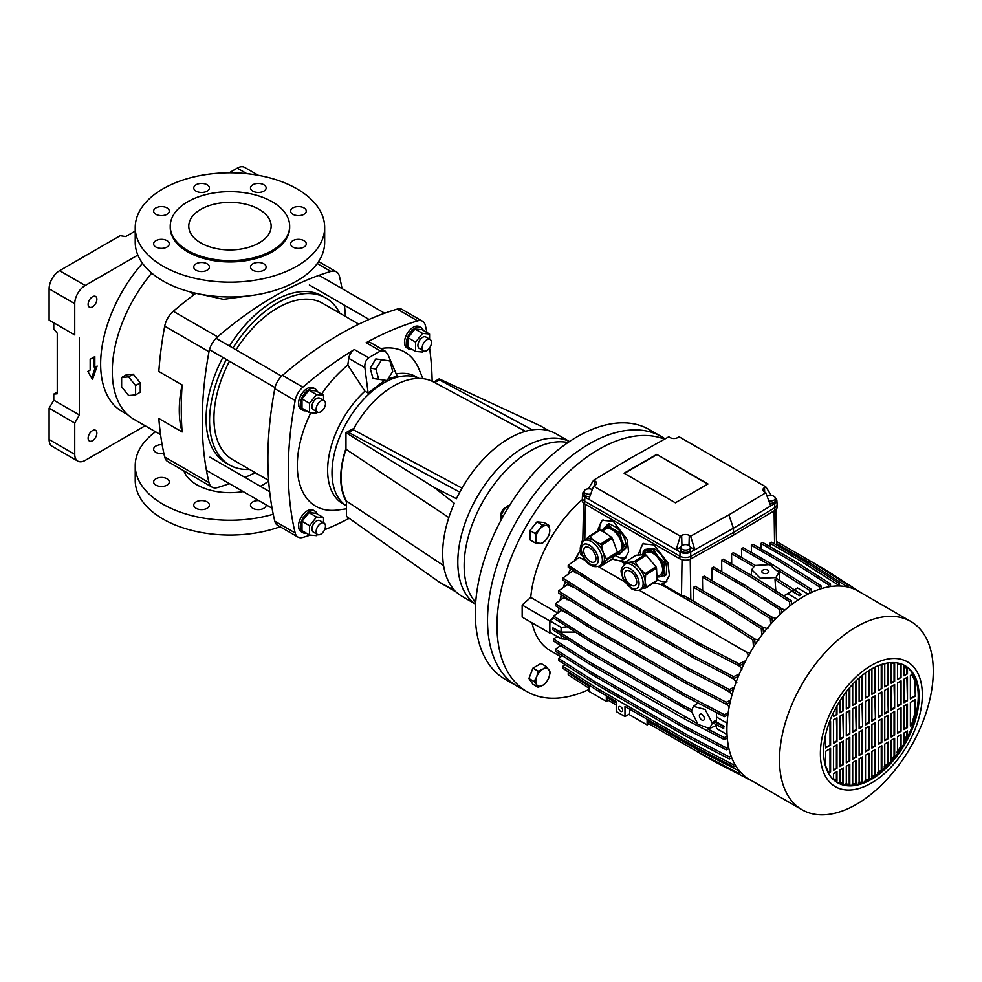 <?xml version="1.0" encoding="UTF-8"?>
<svg xmlns="http://www.w3.org/2000/svg" width="982" height="982" viewBox="0 0 982 982"><rect width="100%" height="100%" fill="white"/><g stroke="black" fill="none" stroke-linecap="round" stroke-linejoin="round"><path stroke-width="1.47" d="M121.621 377.518L121.621 386.834L128.605 395.525L135.59 394.899L140.254 392.211L140.254 382.894L133.27 374.203L126.273 374.829L121.621 377.518L128.605 376.892L133.27 374.203M135.59 394.899L135.59 385.582L140.254 382.894M135.59 385.582L128.605 376.892M96.862 433.123A6.174 3.572 120 0 0 95.585 430.288A6.174 3.572 120 0 0 90.823 431.945A6.174 3.572 120 0 0 88.122 438.168A6.174 3.572 120 0 0 89.399 440.992A6.174 3.572 120 0 0 94.162 439.335A6.174 3.572 120 0 0 96.862 433.123M96.862 299.277A6.174 3.572 120 0 0 95.585 296.454A6.174 3.572 120 0 0 90.823 298.111A6.174 3.572 120 0 0 88.122 304.322A6.174 3.572 120 0 0 89.399 307.157A6.174 3.572 120 0 0 94.162 305.5A6.174 3.572 120 0 0 96.862 299.277M127.82 414.809L122.149 411.532A103.785 59.927 -60 0 1 100.643 364.015A103.785 59.927 -60 0 1 142.513 263.311M135.221 231.065L125.696 236.564L120.185 235.717L59.583 270.701L85.213 285.492A14.828 8.556 120 0 0 74.73 303.647L74.73 334.923L49.1 320.132L49.1 288.855A14.828 8.556 -60 0 1 59.583 270.701M74.73 334.923L53.764 322.82L53.764 328.896L57.251 333.242L57.251 393.77L53.764 394.089L53.764 400.165L49.1 408.23L49.1 439.506L74.73 454.31A14.828 8.556 120 0 0 77.799 461.098A14.828 8.556 120 0 0 85.213 460.362L145.14 425.758M57.251 392.076L53.764 394.089M246.826 173.667L237.227 168.131L229.15 172.795M237.227 168.131A14.828 8.556 -60 0 1 244.641 167.394L258.352 175.312M77.799 461.098L52.169 446.294A14.828 8.556 -60 0 1 49.1 439.506M137.861 255.099L85.213 285.492M79.382 337.612L79.382 414.956L53.764 400.165M79.382 414.956L74.73 423.033L49.1 408.23M74.73 423.033L74.73 454.31M92.492 379.482L97.157 366.028L94.824 367.378L94.824 356.613L90.16 359.302L90.16 370.067L87.828 371.417L92.492 379.482M91.621 377.972L95.401 367.047M94.824 367.378L93.658 366.703L93.658 357.288M260.316 486.25A46.952 27.103 0 0 0 263.151 484.74A46.952 27.103 0 0 0 268.663 480.91M249.588 469.421A96.371 55.643 -60 0 1 229.53 464.965A96.371 55.643 -60 0 1 226.339 359.449M232.93 348.033A96.371 55.643 -60 0 1 277.71 302.812A96.371 55.643 -60 0 1 325.901 298.037A96.371 55.643 -60 0 1 339.784 313.184M325.901 298.037L322.403 296.024A96.371 55.643 120 0 0 274.224 300.799A96.371 55.643 120 0 0 229.444 346.02M222.853 357.436A96.371 55.643 120 0 0 226.032 462.952L229.53 464.965M200.831 242.959A41.183 23.777 0 0 0 245.709 248.102A41.183 23.777 0 0 0 271.142 226.142A41.183 23.777 0 0 0 259.076 209.326A41.183 23.777 0 0 0 214.186 204.17A41.183 23.777 0 0 0 188.765 226.142A41.183 23.777 0 0 0 200.831 242.959M266.134 504.834A7.819 4.517 180 0 1 266.147 505.116A7.819 4.517 180 0 1 261.322 509.29A7.819 4.517 180 0 1 252.791 508.308A7.819 4.517 180 0 1 250.496 505.116A7.819 4.517 180 0 1 258.818 500.611M196.044 508.308A7.819 4.517 180 0 1 193.761 505.116A7.819 4.517 180 0 1 198.585 500.943A7.819 4.517 180 0 1 207.116 501.925A7.819 4.517 180 0 1 209.411 505.116A7.819 4.517 180 0 1 204.575 509.29A7.819 4.517 180 0 1 196.044 508.308M166.989 485.145A7.819 4.517 180 0 1 158.47 486.127A7.819 4.517 180 0 1 153.634 481.953A7.819 4.517 180 0 1 155.929 478.762A7.819 4.517 180 0 1 164.46 477.78A7.819 4.517 180 0 1 169.285 481.953A7.819 4.517 180 0 1 166.989 485.145M163.908 453.488A7.819 4.517 180 0 1 153.634 449.191A7.819 4.517 180 0 1 155.929 446A7.819 4.517 180 0 1 162.153 444.686M135.221 227.48L135.221 242.284A94.726 54.685 0 0 0 193.7 292.808A94.726 54.685 0 0 0 296.932 280.95A94.726 54.685 0 0 0 324.674 242.284L324.674 227.48A94.726 54.685 0 0 0 266.208 176.956A94.726 54.685 0 0 0 162.975 188.814A94.726 54.685 0 0 0 135.221 227.48A94.726 54.685 0 0 0 193.7 278.016A94.726 54.685 0 0 0 296.932 266.159A94.726 54.685 0 0 0 324.674 227.48M170.23 226.142L170.23 227.48A59.718 34.48 0 0 0 207.104 259.334A59.718 34.48 0 0 0 272.186 251.858A59.718 34.48 0 0 0 289.665 227.48L289.665 226.142A59.718 34.48 0 0 0 252.804 194.289A59.718 34.48 0 0 0 187.722 201.764A59.718 34.48 0 0 0 170.23 226.142A59.718 34.48 0 0 0 207.104 257.996A59.718 34.48 0 0 0 272.186 250.52A59.718 34.48 0 0 0 289.665 226.142M292.906 207.914A7.819 4.517 0 0 0 290.623 211.105A7.819 4.517 0 0 0 295.447 215.279A7.819 4.517 0 0 0 303.978 214.297A7.819 4.517 0 0 0 306.274 211.105A7.819 4.517 0 0 0 301.437 206.932A7.819 4.517 0 0 0 292.906 207.914M292.906 240.664A7.819 4.517 0 0 0 290.623 243.867A7.819 4.517 0 0 0 295.447 248.041A7.819 4.517 0 0 0 303.978 247.059A7.819 4.517 0 0 0 306.274 243.867A7.819 4.517 0 0 0 301.437 239.694A7.819 4.517 0 0 0 292.906 240.664M252.791 263.839A7.819 4.517 0 0 0 250.496 267.03A7.819 4.517 0 0 0 255.332 271.204A7.819 4.517 0 0 0 263.851 270.222A7.819 4.517 0 0 0 266.147 267.03A7.819 4.517 0 0 0 261.322 262.857A7.819 4.517 0 0 0 252.791 263.839M207.116 263.839A7.819 4.517 0 0 0 198.585 262.857A7.819 4.517 0 0 0 193.761 267.03A7.819 4.517 0 0 0 196.044 270.222A7.819 4.517 0 0 0 204.575 271.204A7.819 4.517 0 0 0 209.411 267.03A7.819 4.517 0 0 0 207.116 263.839M155.929 240.664A7.819 4.517 0 0 0 153.634 243.867A7.819 4.517 0 0 0 158.47 248.041A7.819 4.517 0 0 0 166.989 247.059A7.819 4.517 0 0 0 169.285 243.867A7.819 4.517 0 0 0 164.46 239.694A7.819 4.517 0 0 0 155.929 240.664M155.929 207.914A7.819 4.517 0 0 0 153.634 211.105A7.819 4.517 0 0 0 158.47 215.279A7.819 4.517 0 0 0 166.989 214.297A7.819 4.517 0 0 0 169.285 211.105A7.819 4.517 0 0 0 164.46 206.932A7.819 4.517 0 0 0 155.929 207.914M207.116 184.751A7.819 4.517 0 0 0 198.585 183.769A7.819 4.517 0 0 0 193.761 187.943A7.819 4.517 0 0 0 196.044 191.134A7.819 4.517 0 0 0 204.575 192.116A7.819 4.517 0 0 0 209.411 187.943A7.819 4.517 0 0 0 207.116 184.751M263.851 184.751A7.819 4.517 0 0 0 255.332 183.769A7.819 4.517 0 0 0 250.496 187.943A7.819 4.517 0 0 0 252.791 191.134A7.819 4.517 0 0 0 261.322 192.116A7.819 4.517 0 0 0 266.147 187.943A7.819 4.517 0 0 0 263.851 184.751M268.638 480.407L232.611 459.613A90.197 52.071 -60 0 1 213.929 418.32A90.197 52.071 -60 0 1 229.444 361.241M236.036 349.825A90.197 52.071 -60 0 1 322.808 303.389L358.823 324.183M190.668 292.047L193.81 294.821M249.44 295.803L223.466 299.35L199.469 294.06M183.916 470.881A46.952 27.103 0 0 0 243.18 491.577M195.848 293.299A341.846 197.357 120 0 0 173.298 311.294L217.574 336.851A16.473 9.513 120 0 0 208.982 351.74A341.846 197.357 120 0 0 208.982 482.567A16.473 9.513 120 0 0 212.063 487.133A16.473 9.513 120 0 0 217.574 487.526A341.846 197.357 120 0 0 229.407 483.623M208.982 351.74L164.706 326.184A341.846 197.357 120 0 0 158.839 371.478L182.136 384.932A341.846 197.357 120 0 0 182.136 431.945L158.839 418.492A341.846 197.357 120 0 0 164.706 457.011L208.982 482.567M164.706 326.184A16.473 9.513 -60 0 1 173.298 311.294M345.443 316.462A341.846 197.357 120 0 0 344.424 305.218M342.006 288.598A341.846 197.357 120 0 0 339.465 276.408A16.473 9.513 120 0 0 336.372 271.83A16.473 9.513 120 0 0 330.86 271.437A341.846 197.357 120 0 0 217.574 336.851M245.009 477.412A341.846 197.357 120 0 0 255.246 472.686M212.063 487.133L167.799 461.577A16.473 9.513 -60 0 1 164.706 457.011M182.136 384.932A104.608 60.393 120 0 0 182.136 431.945M151.719 273.119A104.608 60.393 120 0 0 133.957 419.302L160.557 434.658M155.512 431.749A94.726 54.685 0 0 0 135.221 465.566L135.221 480.37A94.726 54.685 0 0 0 184.015 528.193A94.726 54.685 0 0 0 280.128 526.757M135.221 465.566A94.726 54.685 0 0 0 273.229 514.224M370.202 368.14L372.964 378.487L387.08 380.525L392.69 371.319L389.928 360.971L375.811 358.921L370.202 368.14L375.946 369.036L378.708 379.383M389.928 360.971L375.811 358.921M381.556 359.829L375.946 369.036M324.109 400.681L319.862 398.226A6.592 3.805 120 0 0 314.78 399.993A6.592 3.805 120 0 0 311.908 406.622A6.592 3.805 120 0 0 313.27 409.641L317.517 412.096A6.592 3.805 -60 0 1 316.155 409.077A6.592 3.805 -60 0 1 319.027 402.448A6.592 3.805 -60 0 1 324.109 400.681A6.592 3.805 -60 0 1 325.472 403.7A6.592 3.805 -60 0 1 322.599 410.329A6.592 3.805 -60 0 1 317.517 412.096L316.56 413.25L309.575 412.624L302.002 408.254L302.002 398.938L309.575 403.307L309.575 412.624M323.557 400.361L323.557 395.23L315.983 390.861L308.986 390.235L302.002 398.938M323.557 395.23L316.56 394.617L308.986 390.235M316.56 394.617L309.575 403.307M665.158 438.831L662.396 437.162A144.145 83.224 120 0 0 551.012 474.65A144.145 83.224 120 0 0 487.514 620.329A144.145 83.224 120 0 1 550.436 475.263A144.145 83.224 120 0 1 661.512 436.634L649.286 429.576A144.145 83.224 120 0 0 538.21 468.193A144.145 83.224 120 0 0 475.276 613.259A144.145 83.224 120 0 0 505.141 679.249L517.367 686.32A144.145 83.224 120 0 1 487.514 620.329A144.145 83.224 120 0 0 518.263 686.823L527.702 692.003A143.924 83.089 120 0 0 588.856 689.524M567.977 442.538L567.756 442.489A93.904 54.219 120 0 0 530.55 450.799A93.904 54.219 120 0 0 464.142 565.804A93.904 54.219 120 0 0 475.546 602.187L475.705 602.359M457.808 562.146A93.904 54.219 120 0 0 475.583 604.102A93.904 54.219 120 0 1 457.808 562.146A93.904 54.219 120 0 1 497.69 468.831A93.904 54.219 120 0 1 569.425 441.556A93.904 54.219 120 0 0 497.69 468.831A93.904 54.219 120 0 0 457.808 562.146M306.274 410.722A12.361 7.132 -60 0 1 302.812 410.255L301.069 409.248A12.361 7.132 -60 0 1 298.503 403.59A12.361 7.132 -60 0 1 303.904 391.155A12.361 7.132 -60 0 1 313.418 387.853L315.173 388.86A12.361 7.132 -60 0 1 317.296 391.622M302.812 410.255A12.361 7.132 -60 0 1 300.259 404.609A12.361 7.132 -60 0 1 305.648 392.174A12.361 7.132 -60 0 1 315.173 388.86M434.731 382.563L439.371 379.887L532.342 429.821M348.512 432.755L353.164 429.662A81.138 48.449 -61.8 0 1 433.737 382.035L439.175 378.88L540.407 425.857L549.085 430.791M353.164 429.662L462.019 488.128M348.5 432.35L459.797 492.117M306.274 533.128A12.361 7.132 -60 0 1 302.812 532.661L301.069 531.655A12.361 7.132 -60 0 1 298.503 525.996A12.361 7.132 -60 0 1 303.904 513.561A12.361 7.132 -60 0 1 313.418 510.259L315.173 511.266A12.361 7.132 -60 0 1 317.296 514.028M302.812 532.661A12.361 7.132 -60 0 1 300.259 527.015A12.361 7.132 -60 0 1 305.648 514.58A12.361 7.132 -60 0 1 315.173 511.266M412.28 349.518A12.361 7.132 -60 0 1 408.819 349.052L407.076 348.045A12.361 7.132 -60 0 1 404.51 342.387A12.361 7.132 -60 0 1 409.911 329.952A12.361 7.132 -60 0 1 419.424 326.65L421.18 327.657A12.361 7.132 -60 0 1 423.303 330.418M408.819 349.052A12.361 7.132 -60 0 1 406.266 343.405A12.361 7.132 -60 0 1 411.654 330.971A12.361 7.132 -60 0 1 421.18 327.657M332.002 472.698A73.306 42.324 120 0 0 346.499 505.853A73.306 42.324 120 0 1 332.002 472.698A73.306 42.324 120 0 1 362.984 400.005A73.306 42.324 120 0 1 418.909 378.438A73.306 42.324 120 0 0 362.984 400.005A73.306 42.324 120 0 0 332.002 472.698M388.148 378.77L397.219 376.241L387.853 354.355L385.104 351.04L380.513 351.016A321.237 237.718 98.9 0 0 368.716 357.829C365.832 359.952 364.555 363.217 364.874 367.624L348.757 358.32L347.8 365.095L364.923 391.192A73.306 42.324 120 0 0 327.632 470.182A73.306 42.324 120 0 0 342.816 503.741L346.499 505.865M419.044 378.438L416.123 376.757A73.306 42.324 120 0 0 396.225 373.933M422.886 378.671L419.044 369.281A89.006 51.383 120 0 0 380.856 348.585M432.154 381.249A341.846 197.357 120 0 0 429.576 347.935M426.912 332.505A341.846 197.357 120 0 0 425.316 325.337A14.828 8.556 120 0 0 422.542 321.249A14.828 8.556 120 0 0 417.62 320.893A341.846 197.357 120 0 0 366.139 342.718A8.237 4.75 -60 0 1 370.116 342.399L385.104 351.04M417.62 320.893L397.231 309.121A341.846 197.357 120 0 0 282.485 375.37L302.873 387.141A14.828 8.556 120 0 0 295.177 400.472A341.846 197.357 120 0 0 295.177 532.968A14.828 8.556 120 0 0 297.951 537.056A14.828 8.556 120 0 0 302.873 537.412A341.846 197.357 120 0 0 310.251 535.092M397.231 309.121A14.828 8.556 -60 0 1 402.154 309.477L422.542 321.249M297.951 537.056L277.562 525.284A14.828 8.556 -60 0 1 274.788 521.197L295.177 532.968M295.177 400.472L274.788 388.7A341.846 197.357 120 0 0 274.788 521.197M274.788 388.7A14.828 8.556 -60 0 1 282.485 375.37M324.576 529.801A341.846 197.357 120 0 0 349.187 518.349M348.757 358.32A8.237 4.75 -60 0 1 354.355 349.531A341.846 197.357 120 0 0 302.873 387.141M347.8 365.095A89.006 51.383 120 0 0 321.605 394.113M310.803 412.735A89.006 51.383 120 0 0 337.796 510.002L346.499 508.823M384.87 380.23L368.127 393.046L364.923 391.192M364.874 367.624L368.127 393.046M324.109 523.087L319.862 520.632A6.592 3.805 120 0 0 314.78 522.399A6.592 3.805 120 0 0 311.908 529.028A6.592 3.805 120 0 0 313.27 532.048L317.517 534.503A6.592 3.805 -60 0 1 316.155 531.483A6.592 3.805 -60 0 1 319.027 524.854A6.592 3.805 -60 0 1 324.109 523.087A6.592 3.805 -60 0 1 325.472 526.107A6.592 3.805 -60 0 1 322.599 532.735A6.592 3.805 -60 0 1 317.517 534.503L316.56 535.656L309.575 535.03L302.002 530.661L302.002 521.344L309.575 525.714L309.575 535.03M323.557 522.768L323.557 517.637L315.983 513.267L308.986 512.641L302.002 521.344M323.557 517.637L316.56 517.023L308.986 512.641M316.56 517.023L309.575 525.714M569.474 441.519L556.021 433.749A93.904 54.219 120 0 0 456.434 498.721L433.983 487.305L454.322 503.287A93.904 54.219 120 0 0 442.661 553.406A93.904 54.219 120 0 0 454.838 590.624L439.531 582.277L456.434 592.195A93.904 54.219 120 0 0 462.117 596.393L475.57 604.163M340.729 477.743A73.306 42.324 120 0 0 346.499 501.839L346.499 501.102C339.416 487.894 339.244 470.623 345.971 449.265L345.971 448.492A73.306 42.324 120 0 0 340.729 477.743M439.531 582.277L346.499 516.446L346.499 501.839M443.582 565.583L346.499 501.102M448.835 517.575L345.971 449.265M433.983 487.305L345.971 432.681L352.378 428.999L353.262 429.478M345.971 448.492L345.971 432.681M430.116 339.477L425.869 337.022A6.592 3.805 120 0 0 420.787 338.79A6.592 3.805 120 0 0 417.915 345.418A6.592 3.805 120 0 0 419.277 348.438L423.524 350.893A6.592 3.805 -60 0 1 422.162 347.873A6.592 3.805 -60 0 1 425.034 341.245A6.592 3.805 -60 0 1 430.116 339.477A6.592 3.805 -60 0 1 431.479 342.497A6.592 3.805 -60 0 1 428.606 349.126A6.592 3.805 -60 0 1 423.524 350.893M429.564 339.158L429.564 334.027L422.567 333.414L415.582 342.104L408.009 337.734L408.009 347.051L415.582 351.421L422.567 352.047L423.512 350.881M415.582 342.104L415.582 351.421M429.564 334.027L421.99 329.657L414.993 329.031L408.009 337.734M422.567 333.414L414.993 329.031M664.495 439.2A143.924 83.089 120 0 0 555.947 484.973A143.924 83.089 120 0 0 496.99 625.608A143.924 83.089 120 0 0 527.702 692.003M532.011 622.809A96.788 55.876 120 0 0 550.374 650.673L560.845 656.725M557.776 613.026L530.734 597.424L522.166 605.022L522.166 617.126L549.539 632.936L550.558 632.666M580.669 549.859A96.788 55.876 120 0 0 574.36 560.869M570.517 568.738A96.788 55.876 120 0 0 568.099 574.298M565.288 581.639A96.788 55.876 120 0 0 563.337 587.494M561.323 594.711A96.788 55.876 120 0 0 560.035 600.37M558.746 607.784A96.788 55.876 120 0 0 558.157 612.756M582.351 499.617A96.788 55.876 120 0 0 530.734 597.424M553.566 617.273L549.539 620.833L549.539 632.936M522.166 605.022L549.539 620.833M716.418 712.564L716.418 716.983L727.097 723.157M716.418 720.187L713.914 721.402L713.914 723.415L723.709 728.497L723.709 726.484L713.914 721.402M712.343 723.231L705.125 709.47L693.415 706.316L691.377 711.115L697.981 724.311L709.483 728.497L712.343 723.231M783.746 595.914L791.836 591.238L799.52 595.669L801.226 594.233L776.762 578.631L775.019 579.638L775.829 590.857M775.829 577.612L778.972 572.506L769.593 564.638L754.863 565.509L751.721 569.683L760.313 578.238L775.829 577.612M699.38 715.743A3.498 2.025 -120 0 0 700.915 719.266A3.498 2.025 -120 0 0 703.603 720.199A3.498 2.025 -120 0 0 704.327 718.603A3.498 2.025 -120 0 0 702.805 715.08A3.498 2.025 -120 0 0 700.105 714.135A3.498 2.025 -120 0 0 699.38 715.743M618.635 707.85A2.799 1.62 -120 0 0 619.851 710.673A2.799 1.62 -120 0 0 622.011 711.422A2.799 1.62 -120 0 0 622.588 710.146A2.799 1.62 -120 0 0 621.373 707.322A2.799 1.62 -120 0 0 619.212 706.574A2.799 1.62 -120 0 0 618.635 707.85M767.814 572.997A3.498 2.025 0 0 0 768.845 571.561A3.498 2.025 0 0 0 766.684 569.695A3.498 2.025 0 0 0 762.867 570.137A3.498 2.025 0 0 0 761.848 571.561A3.498 2.025 0 0 0 764.008 573.427A3.498 2.025 0 0 0 767.814 572.997M592.318 489.662A4.738 2.737 0 0 0 585.505 489.601A4.738 2.737 0 0 0 584.118 491.528A4.738 2.737 0 0 0 590.698 494.044M584.118 491.528L584.118 493.885A4.738 2.737 0 0 0 589.777 496.561M682.195 545.415A4.738 2.737 0 0 0 680.808 547.355A4.738 2.737 0 0 0 683.73 549.883A4.738 2.737 0 0 0 688.898 549.282A4.738 2.737 0 0 0 690.285 547.355A4.738 2.737 0 0 0 687.363 544.826A4.738 2.737 0 0 0 682.195 545.415M680.808 547.355L680.808 549.699A4.738 2.737 0 0 0 683.73 552.228A4.738 2.737 0 0 0 688.898 551.639A4.738 2.737 0 0 0 690.285 549.699L690.285 547.355M768.783 500.783A4.738 2.737 0 0 0 773.939 500.194A4.738 2.737 0 0 0 775.326 498.255A4.738 2.737 0 0 0 772.404 495.726A4.738 2.737 0 0 0 767.237 496.315A4.738 2.737 0 0 0 767.151 496.364M769.716 503.3A4.738 2.737 0 0 0 773.939 502.538A4.738 2.737 0 0 0 775.326 500.611L775.326 498.255M871.353 779.389A67.549 38.998 120 0 0 915.482 719.867A67.549 38.998 120 0 0 905.122 665.735A67.549 38.998 120 0 0 871.353 669.086A67.549 38.998 120 0 0 827.225 728.607A67.549 38.998 120 0 0 837.585 782.728A67.549 38.998 120 0 0 871.353 779.389M837.143 782.47A67.549 38.998 120 0 0 870.482 778.886A67.549 38.998 120 0 0 914.488 719.757A67.549 38.998 120 0 0 904.68 665.489M871.353 665.391A72.079 41.612 120 0 0 820.387 753.66A72.079 41.612 120 0 0 871.353 783.084A72.079 41.612 120 0 0 922.319 694.814A72.079 41.612 120 0 0 871.353 665.391M856.39 626.811A108.732 62.774 120 0 0 785.354 722.629A108.732 62.774 120 0 0 802.024 809.757A108.732 62.774 120 0 0 856.39 804.368A108.732 62.774 120 0 0 927.413 708.562A108.732 62.774 120 0 0 910.756 621.434A108.732 62.774 120 0 0 856.39 626.811M910.756 621.434L858.145 591.066A108.732 62.774 120 0 0 803.792 596.442A108.732 62.774 120 0 0 732.756 692.261A108.732 62.774 120 0 0 749.426 779.389L802.024 809.757M597.154 531.262L602.126 520.276L613.284 521.405L627.179 539.425L628.615 551.896L624.699 559.028L621.213 560.452L624.883 562.576M611.872 559.028L620.477 561.066L621.213 560.452M615.309 555.382A22.242 12.152 -122.5 0 0 616.254 555.959A22.242 12.152 -122.5 0 0 626.148 557.678M637.932 555.125L642.903 543.819L654.061 544.949L667.944 562.956L669.38 575.427L665.477 582.572L661.991 583.995L681.496 595.264A6.543 3.781 0 0 0 685.006 596.307L716.713 614.609L754.63 638.803L755.133 644.585M652.637 582.559L661.254 584.609L661.991 583.995M657.044 579.515A22.242 12.152 -122.5 0 0 666.925 581.209M723.709 728.497L723.709 726.484M724.09 726.299L716.418 721.88L716.418 716.983M691.389 711.704L683.803 707.752L683.803 705.739L691.475 709.728M588.856 652.944L588.856 650.931L552.927 627.891L552.927 629.904L588.856 652.944L683.803 707.752M558.451 612.547A96.371 55.643 -60 0 1 559.004 607.944M560.341 600.149A96.371 55.643 -60 0 1 561.544 594.846M563.68 587.261A96.371 55.643 -60 0 1 565.497 581.774M568.468 574.028A96.371 55.643 -60 0 1 570.714 568.873M574.789 560.562A96.371 55.643 -60 0 1 580.718 550.227M567.891 639.491L561.225 638.816L549.994 632.334A107.91 62.296 -60 0 1 549.994 620.906L553.615 618.083M562.833 666.287L562.833 668.3L598.762 691.34L616.242 701.43L616.242 711.52L624.982 716.565L624.982 706.475L693.709 746.16L693.709 744.135L598.762 689.327L562.833 666.287L565.166 664.618M735.776 765.899L733.615 766.905L693.709 746.16M588.856 686.099L568.222 672.866L569.032 672.277M588.856 688.112L568.222 674.88L568.222 672.866M616.242 704.892L607.06 699.601L607.06 697.588L616.242 702.879M607.06 697.588L608.324 696.864M567.338 613.296L561.373 610.46L553.566 616.033L589.495 639.073L684.429 693.893L724.335 714.638L728.165 712.846M564.675 612.375A96.371 55.643 -60 0 1 564.773 611.639M571.536 601.254L563.656 597.793L555.444 603.648L591.373 626.688L686.32 681.496L726.226 702.24L730.62 700.191M567.007 599.732A96.371 55.643 -60 0 1 567.289 598.529M575.292 588.046L567.387 584.621L558.549 590.918L594.491 613.946L689.425 668.767L729.331 689.511L734.364 687.154M570.812 586.598A96.371 55.643 -60 0 1 571.217 585.432M578.484 573.844L572.604 571.082L562.833 578.042L598.762 601.082L693.709 655.902L733.615 676.647L739.372 673.959M576.139 573.132A96.371 55.643 -60 0 1 576.409 572.518M744.258 663.415L739.004 665.87L699.098 645.125L604.151 590.305L604.151 588.292L568.222 565.251L579.368 557.31L583.062 559.445A96.371 55.643 -60 0 1 583.799 558.157M582.522 555.837L580.792 554.842L581.074 551.933M731.713 564.024L731.553 553.738L753.55 566.43M771.373 495.554L765.825 486.839L679.102 436.781L677.715 437.579A5.401 3.118 0 0 1 670.08 437.579L668.767 436.818L630.579 458.115L593.619 480.198L588.279 488.815M584.13 491.344A7.561 4.37 0 0 0 582.621 493.811A7.561 4.37 0 0 0 584.83 497.064L588.758 499.322L593.619 486.127L680.342 536.197L676.119 549.773L680.047 552.031A7.561 4.37 0 0 0 690.653 552.093L694.814 549.773L690.604 536.197L728.865 514.863L733.419 528.242L770.698 505.963L765.825 492.768L728.865 514.863M588.758 499.322L676.119 549.773L680.845 547.035M690.272 547.146L694.814 549.773L733.419 528.242L733.603 535.08L774.896 510.382A7.819 4.517 0 0 0 777.093 507.252L777.093 504.552A7.819 4.517 0 0 0 777.093 504.392L776.836 500.366A7.561 4.37 0 0 0 775.277 497.862M707.973 483.966L656.712 454.371L624.098 473.201L675.358 502.796L707.973 483.966M593.619 486.127L594.932 485.378A5.401 3.118 0 0 0 596.516 483.242A5.401 3.118 0 0 0 594.932 480.959L593.619 480.198M690.604 536.197L689.29 535.436A5.401 3.118 0 0 0 681.643 535.436L680.342 536.197M765.825 486.839L764.512 487.6A5.401 3.118 0 0 0 762.928 489.883A5.401 3.118 0 0 0 764.512 492.007L765.825 492.768M582.891 541.622L582.105 541.205L583.738 540.935M721.795 571.782L721.623 560.219L723.366 559.212L753.354 576.52L791.271 600.714L791.615 604.593M731.553 553.738L733.308 552.731L755.158 565.35M741.643 557.543L741.508 548.729L743.264 547.723L773.251 565.031L811.169 589.225L811.451 592.465M751.439 552.449L751.34 545.28L753.084 544.261L783.047 561.557L820.964 585.751L821.222 588.697M760.94 548.803L760.866 543.427L762.609 542.42L792.511 559.679L830.428 583.873L830.662 586.536M769.986 546.679L769.937 543.218L771.68 542.211L801.508 559.433L839.438 583.615L839.635 585.996M693.734 601.34L693.525 587.334L695.268 586.328L725.097 603.549L763.014 627.744L763.468 632.911M702.646 590.587L702.449 577.158L704.192 576.139L734.094 593.41L772.024 617.592L772.429 622.281M712.048 580.681L711.864 568.062L713.607 567.056L743.57 584.351L781.488 608.533L781.856 612.793M643.811 543.39A22.242 12.152 -122.5 0 0 640.681 554.916M603.046 519.846A22.242 12.152 -122.5 0 0 599.732 529.691M582.105 541.205L581.958 542.739M915.322 714.196L912.131 724.9L910.375 725.919L910.375 702.376L915.322 699.515L915.322 714.196L914.745 713.853L911.554 724.569L912.131 724.9M907.466 735.923L903.968 742.527L903.968 732.977L907.466 730.964L907.466 735.923L906.877 735.592L903.391 742.183M901.059 747.339L897.56 752.494L897.56 736.672L901.059 734.659L901.059 747.339L900.469 747.007L896.983 752.163M894.651 756.361L891.153 760.571L891.153 740.379L894.651 738.354L894.651 756.361L894.062 756.03L890.576 760.24M888.244 763.763L884.745 767.237L884.745 744.074L888.244 742.061L888.244 763.763L887.654 763.419L884.168 766.905M881.836 769.876L878.338 772.736L878.338 747.768L881.836 745.755L881.836 769.876L877.761 772.404M875.428 774.884L871.93 777.167L871.93 751.476L875.428 749.45L875.428 774.884L871.353 776.836M869.021 778.849L865.523 780.592L865.523 755.17L869.021 753.157L869.021 778.849L864.946 780.26M862.613 781.819L859.115 782.985L859.115 758.877L862.613 756.852L862.613 781.819L858.538 782.654M856.206 783.722L852.707 784.274L852.707 762.572L856.206 760.547L856.206 783.722L852.131 783.943M849.798 784.446L846.3 784.274L846.3 766.267L849.798 764.254L849.798 784.446L845.723 783.943M843.391 783.771L839.892 782.654L839.892 769.974L843.391 767.949L843.391 783.771L839.315 782.31M836.983 781.193L833.497 778.628L833.497 773.669L836.983 771.656L836.983 781.193M825.629 765.985L825.629 751.304L830.576 748.444L830.576 771.987L828.82 773.006L825.629 765.985M878.338 665.649L881.836 664.47L881.836 688.591L878.338 690.604L878.338 665.649M884.745 663.746L888.244 663.181L888.244 684.884L884.745 686.909L884.745 663.746M891.153 663.01L894.651 663.181L894.651 681.189L891.153 683.214L891.153 663.01M897.56 663.697L901.059 664.814L901.059 677.494L897.56 679.507L897.56 663.697M903.968 666.262L907.466 668.828L907.466 673.787L903.968 675.812L903.968 666.262M903.391 665.931L907.466 668.828M911.554 674.118L915.322 681.483L915.322 696.152L910.375 699.012L910.375 675.469L912.131 674.462L915.322 681.483M914.745 681.14L915.322 696.152M825.629 747.265L830.576 745.08L825.629 747.94L825.629 734.696M828.526 772.503L830.576 771.987M829.336 722.261L830.576 721.549L830.576 745.08M833.497 746.762L836.983 744.749L836.983 768.292L833.497 770.305L833.497 746.762M836.983 741.385L833.497 743.399L833.497 719.867L836.983 717.842L836.983 741.385L836.406 718.186M833.497 742.736L836.406 741.054M833.497 769.63L836.983 768.292M833.497 715.829L836.983 714.479L833.497 716.504L833.497 712.466M839.892 743.067L843.391 741.054L843.391 764.585L839.892 766.611L839.892 743.067M843.391 737.691L839.892 739.704L839.892 716.16L843.391 714.147L843.391 737.691L842.814 714.479M839.892 739.029L842.814 737.347M839.892 765.935L843.391 764.585M839.892 712.134L843.391 710.784L839.892 712.797L839.892 700.89M846.3 739.372L849.798 737.347L849.798 760.89L846.3 762.904L846.3 739.372M849.798 733.984L846.3 736.009L846.3 712.466L849.798 710.452L849.798 733.984L849.221 710.784M846.3 735.334L849.221 733.652M846.3 762.228L849.798 760.89M846.3 708.427L849.798 707.089L846.3 709.102L846.3 691.733M852.707 735.665L856.206 733.652L856.206 757.196L852.707 759.209L852.707 735.665M856.206 730.289L852.707 732.302L852.707 708.771L856.206 706.745L856.206 730.289L855.629 707.089M852.707 731.627L855.629 729.945M852.707 758.534L856.206 757.196M852.707 704.732L856.206 703.382L852.707 705.407L852.707 684.221M859.115 731.971L862.613 729.945L862.613 753.489L859.115 755.514L859.115 731.971M862.613 726.594L859.115 728.607L859.115 705.064L862.613 703.051L862.613 726.594L862.036 703.382M859.115 727.932L862.036 726.25M859.115 754.839L862.613 753.489M859.115 701.025L862.613 699.687L859.115 701.7L859.115 677.985M865.523 728.276L869.021 726.25L869.021 749.794L865.523 751.807L865.523 728.276M869.021 722.887L865.523 724.912L865.523 701.369L869.021 699.344L869.021 722.887L868.444 699.687M865.523 724.237L868.444 722.556M865.523 751.132L869.021 749.794M865.523 697.33L869.021 695.993L865.523 698.006L865.523 672.854M871.93 724.569L875.428 722.556L875.428 746.087L871.93 748.112L871.93 724.569M875.428 719.192L871.93 721.205L871.93 697.674L875.428 695.649L875.428 719.192L874.852 695.993M871.93 720.53L874.852 718.849M871.93 747.437L875.428 746.087M871.93 693.636L875.428 692.285L871.93 694.311L871.93 668.754M878.338 720.874L881.836 718.849L881.836 742.392L878.338 744.417L878.338 720.874M881.836 715.485L878.338 717.511L878.338 693.967L881.836 691.954L881.836 715.485L881.247 692.285M878.338 716.835L881.247 715.154M878.338 743.742L881.836 742.392M878.338 689.929L881.836 688.591M884.745 717.167L888.244 715.154L888.244 738.697L884.745 740.71L884.745 717.167M888.244 711.79L884.745 713.816L884.745 690.272L888.244 688.247L888.244 711.79L887.654 688.591M884.745 713.141L887.654 711.459M884.745 740.035L888.244 738.697M884.745 686.234L888.244 684.884M891.153 713.472L894.651 711.459L894.651 734.99L891.153 737.016L891.153 713.472M894.651 708.096L891.153 710.109L891.153 686.565L894.651 684.552L894.651 708.096L894.062 684.896M891.153 709.434L894.062 707.752M891.153 736.34L894.651 734.99M891.153 682.539L894.651 681.189M897.56 709.777L901.059 707.752L901.059 731.295L897.56 733.308L897.56 709.777M901.059 704.389L897.56 706.414L897.56 682.871L901.059 680.857L901.059 704.389L900.469 681.189M897.56 705.739L900.469 704.057M897.56 732.646L901.059 731.295M897.56 678.832L901.059 677.494M903.968 706.07L907.466 704.057L907.466 727.601L903.968 729.614L903.968 706.07M907.466 700.694L903.968 702.707L903.968 679.176L907.466 677.15L907.466 700.694L906.877 677.494M903.968 702.044L906.877 700.362M903.968 728.939L907.466 727.601M903.968 675.137L907.466 673.787M836.983 705.776L836.983 714.479M843.391 695.661L843.391 710.784M849.798 687.461L849.798 707.089M856.206 680.673L856.206 703.382M862.613 675.064L862.613 699.687M869.021 670.497L869.021 695.993M875.428 666.938L875.428 692.285M914.745 699.859L914.745 713.853M910.375 698.337L914.745 695.821M910.375 725.244L911.554 724.569M906.877 673.456L906.877 668.497M906.877 727.257L906.877 704.389M906.877 735.592L906.877 731.295M900.469 677.15L900.469 664.581M900.469 747.007L900.469 734.99M900.469 730.964L900.469 708.096M894.062 680.857L894.062 663.12M894.062 756.03L894.062 738.697M894.062 734.659L894.062 711.79M887.654 684.552L887.654 663.255M887.654 763.419L887.654 742.392M887.654 738.354L887.654 715.497M881.247 688.247L881.247 664.642M881.247 769.544L881.247 746.099M881.247 742.061L881.247 719.192M874.852 691.954L874.852 667.22M874.852 774.54L874.852 749.794M874.852 745.755L874.852 722.887M868.444 695.649L868.444 670.866M868.444 778.517L868.444 753.489M868.444 749.45L868.444 726.594M862.036 699.344L862.036 675.53M862.036 781.476L862.036 757.196M862.036 753.157L862.036 730.289M855.629 703.051L855.629 681.238M855.629 783.378L855.629 760.89M855.629 756.852L855.629 733.984M849.221 706.745L849.221 688.137M849.221 784.115L849.221 764.585M849.221 760.547L849.221 737.691M842.814 710.452L842.814 696.496M842.814 783.427L842.814 768.292M842.814 764.254L842.814 741.385M836.406 714.147L836.406 706.819M836.406 780.837L836.406 771.987M836.406 767.949L836.406 745.08M829.999 744.749L829.999 721.88M829.999 771.656L829.999 748.787M740.882 772.601L739.004 773.472L699.098 752.728L647.838 723.145L647.838 721.119L649.09 720.395M647.838 721.119L699.098 750.714L739.618 771.177M699.098 752.728L699.098 750.714M739.004 773.472L739.004 771.459M629.634 709.164L629.634 714.822L647.101 724.912L649.004 723.808L714.957 761.897L752.887 781.39M575.464 632.089L560.918 632.089L552.927 627.891M588.856 650.931L683.803 705.739M639.024 590.108L746.43 652.109L749.07 655.276M598.259 566.565L624.626 581.786M583.062 559.445L585.051 559.998M604.151 588.292L699.098 643.1L739.004 663.844L745.62 660.751M604.151 590.305L568.222 567.265L568.222 565.251M699.098 645.125L699.098 643.1M739.004 665.87L739.004 663.844M750.494 652.809L746.43 652.109M753.513 647.089L752.887 639.81L714.957 615.616L716.713 614.609M661.254 584.609L714.957 615.616M620.477 561.066L624.589 563.447M742.134 668.963L738.906 665.452M752.887 639.81L754.63 638.803M754.225 638.926L758.877 639.969M781.598 609.773A94.726 54.685 -60 0 1 782.482 609.098L785.146 609.859M772.061 618.083A94.726 54.685 -60 0 1 772.687 617.482L776.075 618.414M781.181 608.349L782.482 609.098M763.665 612.265L772.687 617.482M736.807 682.429L733.456 678.992A94.726 54.685 -60 0 1 733.579 678.648M733.456 678.992L726.275 674.843M732.069 694.642L729.565 692.175A94.726 54.685 -60 0 1 729.773 691.316M729.565 692.175L720.543 686.958M762.977 627.719A94.726 54.685 -60 0 1 763.223 627.437L767.875 628.627M756.042 623.288L763.223 627.437M729.196 706.77L727.196 704.843A94.726 54.685 -60 0 1 727.355 703.738M727.196 704.843L725.894 704.094M789.896 605.931L789.528 601.721L751.611 577.526L753.354 576.52M721.623 560.219L751.611 577.526M789.528 601.721L791.271 600.714M828.857 586.831L828.685 584.879L790.768 560.697L792.511 559.679M760.866 543.427L790.768 560.697M828.685 584.879L830.428 583.873M734.843 764.315L733.615 764.88L693.709 744.135M733.615 766.905L733.615 764.88M598.762 691.34L598.762 689.327M727.871 714.994L724.335 716.651L684.429 695.907L684.429 693.893M553.566 616.033L553.566 618.046L589.495 641.086L684.429 695.907M589.495 641.086L589.495 639.073M724.335 716.651L724.335 714.638M761.811 635.072L761.271 628.75L723.353 604.556L725.097 603.549M693.525 587.334L723.353 604.556M761.271 628.75L763.014 627.744M799.52 595.669L775.019 579.638M799.483 595.252L801.226 594.233M731.099 756.14L729.331 756.962L689.425 736.218L594.491 681.41L558.549 658.37L562.342 655.657M731.75 757.846L729.331 758.976L689.425 738.231L689.425 736.218M558.549 658.37L558.549 660.383L594.491 683.423L689.425 738.231M594.491 683.423L594.491 681.41M729.331 758.976L729.331 756.962M730.092 702.449L726.226 704.254L686.32 683.509L686.32 681.496M555.444 603.648L555.444 605.661L591.373 628.701L686.32 683.509M591.373 628.701L591.373 626.688M726.226 704.254L726.226 702.24M776.541 543.562L808.149 561.814L809.904 560.808L825.764 569.965L861.705 593.116M776.492 541.524L809.904 560.808L847.822 584.99L846.079 586.009L808.149 561.814M846.128 586.684L846.079 586.009M848.006 587.064L847.822 584.99M837.806 585.972L837.683 584.621L799.765 560.44L801.508 559.433M769.937 543.218L799.765 560.44M837.683 584.621L839.438 583.615M770.747 624.135L770.269 618.611L732.351 594.417L734.094 593.41M702.449 577.158L732.351 594.417M770.269 618.611L772.024 617.592M728.509 746.75L726.226 747.818L686.32 727.073L591.373 672.265L555.444 649.225L560.599 645.542M728.902 748.591L726.226 749.843L686.32 729.098L686.32 727.073M555.444 649.225L555.444 651.238L591.373 674.278L686.32 729.098M591.373 674.278L591.373 672.265M726.226 749.843L726.226 747.818M733.591 689.536L729.331 691.524L689.425 670.78L689.425 668.767M558.549 590.918L558.549 592.932L594.491 615.972L689.425 670.78M594.491 615.972L594.491 613.946M729.331 691.524L729.331 689.511M809.696 593.3L809.426 590.231L778.21 570.321M741.508 548.729L768.624 564.38M772.269 565.607L773.251 565.031M809.426 590.231L811.169 589.225M727.281 738.243L724.335 739.63L684.429 718.885L589.495 664.065L589.495 662.052L553.566 639.012L557.138 636.459M589.495 662.052L697.159 723.476M727.134 736.304L724.335 737.605L707.641 728.926M589.495 664.065L553.566 641.025L553.566 639.012M684.429 718.885L684.429 716.86M724.335 739.63L724.335 737.605M738.329 676.463L733.615 678.66L693.709 657.915L693.709 655.902M562.833 578.042L562.833 580.067L598.762 603.108L693.709 657.915M598.762 603.108L598.762 601.082M733.615 678.66L733.615 676.647M780.162 614.388L779.745 609.552L741.827 585.358L743.57 584.351M711.864 568.062L741.827 585.358M779.745 609.552L781.488 608.533M819.43 589.274L819.209 586.757L781.291 562.576L783.047 561.557M751.34 545.28L781.291 562.576M819.209 586.757L820.964 585.751M582.621 493.811L582.351 497.837A7.819 4.517 0 0 0 582.351 498.009L582.351 500.697A7.819 4.517 0 0 0 584.646 503.889L679.863 558.868A7.819 4.517 0 0 0 690.837 558.918L733.603 535.08M582.351 498.009A7.819 4.517 0 0 0 584.646 501.201L679.863 556.18A7.819 4.517 0 0 0 690.837 556.229L733.603 532.391L774.896 507.694A7.819 4.517 0 0 0 777.093 504.552M776.836 500.366A7.561 4.37 0 0 1 774.712 503.557L770.698 505.963M770.698 495.161L770.048 495.542M727.024 734.548L716.418 728.423L716.418 723.894M560.918 632.089L561.225 627.388L549.994 620.906M561.225 638.816L560.918 634.114M561.225 627.388L567.179 626.786M793.591 590.231L797.507 587.96L808.112 594.085M787.613 593.68L798.292 599.855M647.101 719.254L647.101 724.912M588.856 684.994L588.856 691.279L606.336 701.369L608.226 700.276M606.336 695.71L606.336 701.369M629.634 713.877L624.982 716.565M707.678 484.126L656.712 454.371M656.712 454.703L624.392 473.373M611.442 537.191A16.706 9.133 57.5 0 1 611.896 537.768A16.706 9.133 57.5 0 1 612.338 538.357L601.463 545.292A16.706 9.133 -122.5 0 0 601.033 544.703A16.706 9.133 -122.5 0 0 600.579 544.114L611.442 537.191L600.554 529.752L589.679 536.688L594.368 540.886A14.828 8.101 -122.5 0 0 585.935 539.535L583.897 540.824A14.828 8.101 57.5 0 1 597.51 547.256A14.828 8.101 57.5 0 1 599.842 565.828L601.88 564.527A14.828 8.101 -122.5 0 0 602.764 563.791A14.828 8.101 -122.5 0 0 603.218 552.657A14.828 8.101 -122.5 0 0 599.548 545.955A14.828 8.101 -122.5 0 0 594.368 540.886L600.579 544.114M620.575 531.372A16.706 9.133 57.5 0 1 621.017 531.949A16.706 9.133 57.5 0 1 621.459 532.539L620.084 533.422A16.706 9.133 -122.5 0 0 619.642 532.821A16.706 9.133 -122.5 0 0 619.2 532.244L620.575 531.372L615.886 527.162L609.675 523.934L608.3 524.818L612.977 529.016A14.828 8.101 -122.5 0 0 603.672 528.39A14.828 8.101 -122.5 0 0 602.322 530.967M626.491 546.287A16.706 9.133 57.5 0 1 626.442 547.404L625.08 548.275A16.706 9.133 -122.5 0 0 625.117 547.158L626.491 546.287L624.736 538.922L621.459 532.539M617.359 552.706L619.605 551.27A13.183 7.205 -122.5 0 0 617.531 534.76A13.183 7.205 -122.5 0 0 605.44 529.04L602.371 530.992M586.549 558.169A8.654 4.726 -122.5 0 0 594.491 561.913A8.654 4.726 -122.5 0 0 593.128 551.086A8.654 4.726 -122.5 0 0 585.186 547.33A8.654 4.726 -122.5 0 0 586.549 558.169M617.371 552.105A16.706 9.133 57.5 0 1 617.322 553.222L606.459 560.145A16.706 9.133 -122.5 0 0 606.508 559.028L617.371 552.105L612.338 538.357M599.192 566.197L599.671 566.393A16.706 9.133 -122.5 0 0 600.603 566.454L611.467 559.531L617.322 553.222M589.679 536.688A16.706 9.133 -122.5 0 0 588.746 536.626L599.621 529.691A16.706 9.133 57.5 0 1 600.554 529.752M601.463 545.292L603.218 552.657L606.508 559.028M606.459 560.145L600.603 566.454M585.051 540.272L588.746 536.626M617.187 553.369A14.828 8.101 -122.5 0 0 621.373 551.921A14.828 8.101 -122.5 0 0 621.839 540.775A14.828 8.101 -122.5 0 0 612.977 529.016L619.2 532.244M608.3 524.818A16.706 9.133 -122.5 0 0 607.367 524.744L608.742 523.872A16.706 9.133 57.5 0 1 609.675 523.934M620.084 533.422L621.839 540.775L625.117 547.158M601.5 531.053L607.367 524.744M616.733 553.86L618.279 554.523A16.706 9.133 -122.5 0 0 619.212 554.585L626.442 547.404M625.08 548.275L619.212 554.585M645.174 554.597A16.706 9.133 57.5 0 1 645.69 554.879A16.706 9.133 57.5 0 1 646.217 555.198L635.354 562.134A16.706 9.133 -122.5 0 0 634.826 561.814A16.706 9.133 -122.5 0 0 634.311 561.52L645.174 554.597L636.017 555.26L625.153 562.195L628.959 562.342A14.828 8.101 -122.5 0 0 626.712 563.067L624.675 564.368A14.828 8.101 57.5 0 1 632.101 565.092A14.828 8.101 57.5 0 1 642.068 577.797A14.828 8.101 57.5 0 1 640.62 589.372L642.658 588.071A14.828 8.101 -122.5 0 0 645.162 581.626A14.828 8.101 -122.5 0 0 639.442 568.394A14.828 8.101 -122.5 0 0 634.127 563.791A14.828 8.101 -122.5 0 0 628.959 562.342L634.311 561.52M654.294 548.778A16.706 9.133 57.5 0 1 654.822 549.061A16.706 9.133 57.5 0 1 655.338 549.38L653.963 550.251A16.706 9.133 -122.5 0 0 653.447 549.945A16.706 9.133 -122.5 0 0 652.92 549.65L654.294 548.778L650.489 548.619L645.137 549.441L643.775 550.325L647.58 550.472A14.828 8.101 -122.5 0 0 643.075 554.585M657.253 576.802A14.828 8.101 -122.5 0 0 659.008 576.913L657.007 576.962M665.059 560.943A16.706 9.133 57.5 0 1 665.636 562.269L664.262 563.14A16.706 9.133 -122.5 0 0 663.685 561.814L665.059 560.943L660.972 554.67L655.338 549.38M656.933 577.011L660.383 574.814A13.183 7.205 -122.5 0 0 661.672 564.515A13.183 7.205 -122.5 0 0 652.809 553.234A13.183 7.205 -122.5 0 0 646.205 552.584L642.78 554.769M630.935 585.039A8.654 4.726 -122.5 0 0 635.256 585.456A8.654 4.726 -122.5 0 0 636.103 578.705A8.654 4.726 -122.5 0 0 630.284 571.303A8.654 4.726 -122.5 0 0 625.964 570.873A8.654 4.726 -122.5 0 0 625.117 577.625A8.654 4.726 -122.5 0 0 630.935 585.039M655.939 566.761A16.706 9.133 57.5 0 1 656.516 568.087L645.653 575.01A16.706 9.133 -122.5 0 0 645.076 573.697L655.939 566.761L646.217 555.198M657.081 580.313A16.706 9.133 57.5 0 1 656.602 581.037L645.739 587.972A16.706 9.133 -122.5 0 0 646.217 587.248L657.081 580.313L656.516 568.087M635.354 562.134L639.442 568.394L645.076 573.697M645.653 575.01L645.162 581.626L646.217 587.248M645.739 587.972L641.737 588.66M625.153 562.195A16.706 9.133 -122.5 0 0 624.675 562.907L624.442 564.515M664.348 576.09A16.706 9.133 -122.5 0 0 664.826 575.378L666.201 574.495A16.706 9.133 57.5 0 1 665.722 575.219L659.008 576.913A14.828 8.101 -122.5 0 0 663.783 569.744A14.828 8.101 -122.5 0 0 658.063 556.524A14.828 8.101 -122.5 0 0 647.58 550.472L652.92 549.65M653.963 550.251L658.063 556.524L663.685 561.814M643.775 550.325A16.706 9.133 -122.5 0 0 643.296 551.037L642.854 554.732M666.201 574.495L666.692 567.891L665.636 562.269M664.262 563.14L663.783 569.744L664.826 575.378M509.572 505.411L508.038 505.681L504.036 509.83L501.286 514.678L501.004 520.239M503.385 515.894L501.286 514.678M509.044 506.27L508.038 505.681M538.148 687.265L536.749 684.749A9.881 5.708 -60 0 1 535.816 681.263A9.881 5.708 -60 0 1 536.749 676.684L538.148 671.123L532.944 668.116L541.021 663.464L546.225 666.459L550.251 672.204L548.864 677.764L546.225 682.6L542.813 685.289L538.148 687.265L532.944 684.258L528.917 678.525L532.944 668.116M538.148 671.123L542.813 669.147A9.881 5.708 -60 0 1 548.864 669.699A9.881 5.708 -60 0 1 548.864 677.764A9.881 5.708 -60 0 1 542.813 685.289A9.881 5.708 -60 0 1 536.749 684.749L534.11 681.52L528.917 678.525M534.11 681.52L536.749 676.684A9.881 5.708 -60 0 1 542.813 669.147L546.225 666.459M535.19 542.886L535.816 538.59L535.19 533.57L539.314 529.58A9.881 5.708 -60 0 1 542.813 526.475A9.881 5.708 -60 0 1 546.299 525.542L549.171 525.493L543.979 522.498L536.982 521.872L542.187 524.867L546.299 525.542A9.881 5.708 -60 0 1 549.797 530.513L549.171 534.809L546.299 539.523L542.187 543.512L535.19 542.886L529.998 539.879L529.998 530.562L536.982 521.872M549.171 525.493L549.797 530.513A9.881 5.708 -60 0 1 546.299 539.523A9.881 5.708 -60 0 1 539.314 543.562A9.881 5.708 -60 0 1 535.816 538.59A9.881 5.708 -60 0 1 539.314 529.58L542.187 524.867M500.857 515.366A5.794 3.351 -60 0 1 500.845 515.059A5.794 3.351 -60 0 1 504.944 507.964L505.509 507.633A6.592 3.805 120 0 0 500.845 515.71A6.592 3.805 120 0 0 500.93 516.692M506.307 507.252A6.592 3.805 120 0 0 505.509 507.633L504.944 507.964M535.19 533.57L529.998 530.562M74.73 303.647L49.1 288.855M330.86 271.437L317.211 263.557M354.355 349.531L368.716 357.829M380.513 351.016L366.139 342.718M774.589 543.881L774.098 510.873M690.825 599.671L690.223 559.224M681.496 595.264L682.036 559.752M584.806 540.247L585.346 504.294M584.83 497.064L584.646 503.889M680.047 552.031L679.863 558.868M690.653 552.093L690.837 558.918M774.712 503.557L774.896 510.382M764.512 487.6L764.647 492.08M689.29 535.436L688.996 545.476M681.643 535.436L681.95 545.575M594.932 480.959L594.797 485.452M594.38 549.736A11.944 6.53 -122.5 0 0 582.707 545.145A11.944 6.53 -122.5 0 0 585.297 559.519A11.944 6.53 -122.5 0 0 596.97 564.098A11.944 6.53 -122.5 0 0 594.38 549.736M630.162 568.688A11.944 6.53 -122.5 0 0 622.158 573.292A11.944 6.53 -122.5 0 0 631.045 587.653A11.944 6.53 -122.5 0 0 639.049 583.038A11.944 6.53 -122.5 0 0 630.162 568.688M336.372 271.83L318.598 261.568M433.737 382.035L525.468 431.307M384.674 313.233L319.027 275.341M369.072 319.457L309.367 284.976M269.657 491.651L209.952 457.17M272.075 508.259L206.441 470.366M281.638 376.155L216.04 338.287M275.046 387.571L209.461 349.702M698.006 702.965L693.415 706.316M779.831 580.595L778.972 572.506M775.817 509.719L776.566 545.035M583.615 503.152L582.805 540.8M751.721 569.683L751.12 575.231M709.483 728.497L716.418 725.428M583.897 540.824C576.704 548.963 581.909 553.32 585.027 559.949C589.507 565.988 594.441 567.952 599.842 565.828M624.675 564.368C618.55 571.021 621.95 572.666 622.649 577.932L631.647 588.844C635.636 590.759 638.631 590.931 640.62 589.372M500.845 515.059L500.845 515.71"/></g></svg>
